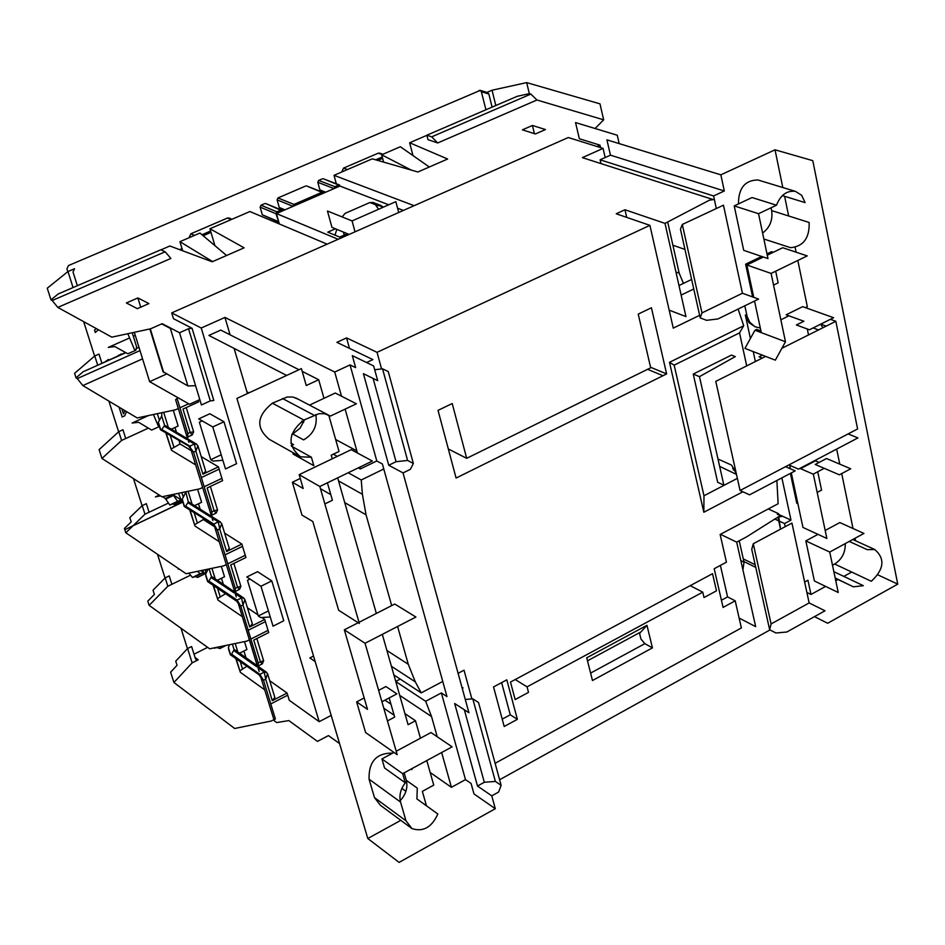 <?xml version="1.0" encoding="UTF-8"?>
<svg xmlns="http://www.w3.org/2000/svg" width="945" height="945" viewBox="0 0 945 945"><rect width="100%" height="100%" fill="white"/><g stroke="black" fill="none" stroke-linecap="round" stroke-linejoin="round"><path stroke-width="1.42" d="M190.087 575.399L167.844 586.266L149.145 605.367L209.636 648.802L246.68 641.171L249.315 639.836M426.868 135.336L409.646 142.754L447.623 159.008L417.891 171.99L372.283 158.843L334.01 175.321L336.314 183.767M273.896 221.673L275.302 220.787M327.135 244.164L249.905 211.538L209.944 228.749L210.605 231.017L201.982 234.738M125.555 352.52L96.851 365.632M167.69 503.425L144.975 514.198L133.458 525.373M178.841 568.807L178.132 569.15L178.865 568.819M148.389 415.587L132.135 423.029L138.596 422.273L151.649 430.081L159.41 426.502M485.954 109.774L481.194 91.098M480.308 90.389L68.442 265.569L66.918 268.829L67.816 271.664M194.008 654.2L207.616 647.36M83.68 321.654L94.606 356.1M108.888 401.093L118.633 431.806M133.493 478.619L142.104 505.752M157.508 554.313L165.032 578.021M180.967 628.212L187.453 648.66M382.17 154.578L378.248 153.184L379.748 153.173M378.248 153.184L343.555 168.104L347.417 169.545M342.87 171.506L342.102 171.21L343.555 168.104M182.007 248.606L179.609 249.645M231.135 219.618L227.473 218.035L229.257 218.082M227.473 218.035L190.89 233.769L194.493 235.399M190.11 237.289L189.39 236.959L190.89 233.769M124.905 410.638L123.5 413.863L121.929 408.866M119.07 407.153L122.177 416.993L124.657 415.859L126.559 411.63L124.645 415.859L122.165 416.981M108.569 359.454L105.675 361.38M121.031 353.902L121.48 354.34L118.267 355.355M96.272 328.577L94.524 330.077L95.291 332.498L98.422 329.758L95.28 332.498M121.917 408.854L123.5 413.863M375.732 159.835L382.264 157.024L381.674 154.791L400.349 146.747L429.313 167.005M409.646 142.754L412.989 155.582M182.657 250.779L179.928 241.672L199.974 233.037L226.587 255.493M492.097 107.128L488.872 94.027L487.49 92.551L486.356 92.657L492.05 90.224L526.672 82.605L529.33 93.638L517.222 96.307L426.845 135.218L431.688 136.848L530.842 94.087L529.33 93.638M50.983 299.849L52.211 300.51L165.162 251.795L160.851 249.763L58.259 293.93L50.983 299.849L47.25 288.213L67.969 271.534L74.56 268.723L73.025 272.006L77.36 285.709M187.594 648.518L191.587 646.51L195.473 658.807L196.276 659.823L198.214 659.799L192.142 662.858L173.927 682.491L170.62 672.178L177.058 665.292L175.735 661.169L187.594 648.518L192.142 662.858M149.145 605.367L147.786 601.15L154.389 594.429L153.043 590.212L165.174 577.879L169.226 575.907L171.884 584.293M133.009 525.798L125.827 532.767L124.433 528.456L131.19 521.923L129.808 517.6L142.246 505.61L146.357 503.673L149.074 512.261M101.954 458.467L99.107 449.607L118.786 431.664L122.956 429.751L125.744 438.539L121.574 440.453L101.954 458.467L161.938 496.798L199.844 488.813L202.573 487.526M125.874 352.698L83.148 371.739L76.049 377.858L74.596 373.322L94.76 355.97L99.001 354.091L101.847 363.081M148.377 428.12L125.744 438.539M159.28 495.097L155.405 496.928L160.449 495.853M209.944 228.749L244.129 247.826L212.188 261.777L169.864 246.007L160.993 249.823M135.3 335.428L133.339 336.302M129.595 337.956L108.321 347.382L114.841 346.567L127.835 353.784L135.891 350.205L136.6 346.827L132.241 332.758M181.865 492.605L183.165 496.786M182.479 500.744L180.318 500.283L177.554 501.334L173.136 494.837L165.375 498.511L169.781 505.02L172.533 503.98L174.908 504.595L182.55 500.968M178.428 493.325L181.216 499.94L173.136 494.837M205.774 569.622L205.313 573.65L202.903 572.906L200.104 573.721L197.517 571.335M202.797 570.237L203.813 572.635L200.848 570.65M138.986 347.335L136.234 348.563M127.811 333.715L134.403 349.378L135.891 350.205M188.858 573.142L192.461 577.454L195.237 576.651L197.635 577.407L205.313 573.65M162.505 496.68L165.375 498.511M213.794 647.951L217.433 647.679L219.842 648.565L226.091 645.411M157.354 413.674L159.292 419.899M153.433 414.512L158.087 425.545L159.339 426.289M206.908 571.123L205.927 571.607M165.174 577.879L167.844 586.266M495.818 105.521L492.05 90.224M67.969 271.534L73.06 287.563M94.76 355.97L97.618 364.971M383.611 162.103L382.264 157.024M382.619 158.358L377.799 160.426M279.354 223.977L276.401 213.558L338.156 239.286M142.246 505.61L144.975 514.198M355.036 231.82L352.083 220.929L395.849 201.663L398.707 212.507L171.707 312.901L173.455 318.678L192.083 328.281L188.539 328.73L179.538 332.746L201.439 404.968L210.31 400.881L213.818 400.467L192.083 328.281M252.327 623.759L249.728 626.984L264.73 619.447L268.711 632.559L253.744 640.119L260.418 661.878L263.608 660.685M274.818 697.363L272.29 700.67L287.056 693.039L289.264 700.292L319.197 721.685L201.238 328.021L224.945 317.425L230.084 334.813M229.281 548.383L226.611 551.514L241.861 544.084L242.534 546.328L225.052 554.857L227.804 563.822L245.251 555.282L245.936 557.515L230.734 564.968L237.561 587.258L240.845 586.195M125.827 532.767L186.071 573.721L223.54 565.913L226.221 564.602M242.534 546.328L245.251 555.282M265.391 621.645L248.192 630.291L250.874 639.044L268.037 630.386M205.679 471.153L202.939 474.189L218.425 466.865L219.122 469.169L201.356 477.568L204.179 486.758L221.91 478.347L222.607 480.627L207.156 487.974L214.149 510.808L217.527 509.898M219.122 469.169L221.91 478.347M182.834 501.889L125.673 529.294L182.893 502.078M118.786 431.664L121.574 440.453M334.01 175.321L414.123 205.691M278.881 222.299L275.975 213.735L276.873 211.822L280.724 210.156L282.39 210.959L293.056 206.341L293.954 204.427L321.902 192.331L323.544 193.146L334.058 188.598L334.943 186.697L338.712 185.055L340.448 186.248M276.401 213.558L282.39 210.959M278.775 222.252L262.308 214.798L278.161 221.473M280.724 210.156L265.876 203.612M264.836 203.588L261.021 205.23L276.873 211.822M275.975 213.735L260.123 207.132L261.021 205.23M260.123 207.132L262.308 214.798M214.905 245.629L210.605 231.017M211.007 232.375L203.187 235.754M338.712 185.055L323.391 178.806M322.422 178.806L318.678 180.412L334.943 186.697M388.726 204.805L339.928 186.047L334.058 188.598L317.803 182.302L318.678 180.412M317.803 182.302L319.894 189.91L325.73 192.201M325.068 192.485L319.894 189.91M284.35 210.109L279.248 207.475L284.977 209.837M321.902 192.331L306.723 186M305.731 185.988L277.972 197.942L293.954 204.427M323.544 193.146L293.056 206.341L277.086 199.832L277.972 197.942M277.086 199.832L279.248 207.475M383.162 207.25L378.933 205.443M373.228 202.525L369.873 202.525L378.106 205.715L380.941 205.514L382.997 207.014M352.083 220.929L327.454 211.018L331.955 227.367L335.38 228.773L327.75 232.139L339.716 237.1L347.382 233.71L349.142 234.431M344.228 235.104L343.401 232.068M369.873 202.525L345.126 213.369L342.102 216.913M375.33 204.64L378.602 209.258M336.845 229.375L334.967 235.14M335.38 228.773L347.382 233.71M287.705 695.177L270.778 703.942L275.361 718.885L274.097 720.078M273.826 719.688L271.227 721.035L234.643 728.489L173.927 682.491M669.178 310.161L685.964 316.587L665.008 223.386L709.305 200.234L713.31 199.608L582.368 157.638L603.064 148.389L568.288 137.521L398.707 212.507M397.573 208.207L403.397 210.44M431.688 136.848L437.712 142.955L427.99 139.671L426.845 135.218M530.842 94.087L536.961 100.005L437.712 142.955M595.066 128.496L603.666 119.838L599.981 103.844L526.672 82.605M603.666 119.838L536.961 100.005M600.524 147.597L599.957 145.14L579.344 138.738L575.552 122.578L617.25 135.23L619.176 143.605M411.205 170.053L381.674 154.791M187.015 436.85L175.628 399.747L177.069 398.353L179.952 407.779L188.669 403.775M142.553 358.84L82.841 385.572L137.202 417.962L175.546 409.799L178.321 408.523M179.538 332.746L162.186 323.674L150.645 328.789L111.841 337.152L57.787 307.409L52.211 300.51M221.201 454.781L210.759 459.695L213.097 461.089L222.866 460.298M210.759 459.695L199.36 422.226L202.206 420.903M268.415 610.907L258.316 615.975L260.666 617.557L270.258 616.99M258.316 615.975L247.472 580.313L250 579.072M57.787 307.409L170.88 258.457L165.162 251.795M82.841 385.572L77.277 378.591L140.002 350.607M76.049 377.858L77.277 378.591M212.601 261.6L179.928 241.672M599.957 145.14L596.968 146.475M189.284 502.327L188.386 502.149L185.775 491.778M197.599 489.286L201.604 502.291L194.552 505.658M213.168 524.971L214.609 526.731L203.364 519.573L194.587 524.723M189.756 510.076L195.001 526.058L190.122 510.312M219.181 541.639L195.001 526.058M185.503 492.841L182.255 499.161L184.263 506.508L214.255 525.077L184.263 506.024M210.581 517.021L187.866 502.669L188.386 502.149M187.866 502.669L185.622 506.189L213.771 524.073L218.283 521.888L212.07 517.966M212.471 577.052L211.55 576.875L209.081 568.925M221.331 566.374L224.52 576.757L217.315 580.301M225.548 593.684L217.504 598.646M213.062 585.25L217.941 600.051L213.428 585.498M242.192 616.601L217.941 600.051M233.864 592.751L211.042 577.43L211.55 576.875M211.042 577.43L208.88 581.069L237.112 600.11L241.554 597.901L235.317 593.72M208.101 569.138L205.597 574.276L207.794 581.695M235.104 650.03L234.159 649.865L232.387 644.112M244.483 641.62L246.917 649.499L239.593 653.208M246.657 666.39L239.888 670.867M235.825 658.665L240.349 672.32L236.191 658.925M264.659 689.803L240.349 672.32M256.697 666.745L233.675 650.443L234.159 649.865M233.675 650.443L231.584 654.2L259.887 674.352L264.269 672.108L258.02 667.69L258.221 663L260.418 661.878L262.297 663.862L263.655 660.827M231.064 654.814L231.584 654.2M229.481 644.714L228.395 647.644L230.32 654.708L260.501 675.769L230.332 654.294M197.918 445.804L195.863 451.084L194.446 444.008L196.749 444.209M186.85 439.531L164.135 426.112L164.678 425.616L161.725 416.083L161.831 412.717M165.54 425.805L164.678 425.616M195.615 464.845L171.517 450.304L166.249 433.294M191.256 450.67L180.046 443.985L171.128 449.029M165.883 433.082L171.517 450.304M173.278 410.284L178.132 426.03L171.293 429.195M198.226 400.302L198.698 401.849L182.987 409.067L190.158 432.467L193.63 431.723M161.725 416.083L158.347 422.226L160.402 429.715L190.276 446.938L160.39 429.184M164.135 426.112L161.808 429.502L189.85 446.146L194.446 444.008L188.256 440.358M179.952 407.779L187.854 433.542L187.772 437.015L192.189 434.96L190.158 432.467L187.854 433.542L187.287 437.192M188.846 442.284L175.628 399.747M202.939 474.189L195.863 451.084L193.56 452.159L191.422 450.67M190.807 449.218L212.861 520.541L190.807 449.218M189.366 446.406L193.56 452.159L201.356 477.568M211.326 515.521L211.881 511.895L214.149 510.808L216.133 513.111L211.774 515.202L211.621 516.525M210.995 514.99L212.861 520.541M221.709 523.636L219.712 528.964L218.283 521.888L220.61 522.112M226.611 551.514L219.712 528.964L217.456 530.062L215.354 528.668M214.775 527.275L236.297 596.897L214.775 527.275M213.192 524.404L213.771 524.073L217.456 530.062L225.052 554.857M234.773 591.96L235.329 588.357L237.561 587.258L239.487 589.396L240.88 586.337L233.887 563.421M234.407 591.251L236.297 596.897M244.932 599.602L242.983 604.977L241.554 597.901L243.893 598.126M249.728 626.984L242.983 604.977L240.762 606.088L238.719 604.788M257.241 665.705L237.656 601.339L236.392 601.008M236.474 600.536L237.112 600.11L240.762 606.088L248.192 630.291M257.678 666.568L258.221 663L250.874 639.044M267.565 673.702L265.71 679.183L264.269 672.108L266.608 672.332M272.29 700.67L265.71 679.183L263.525 680.305L261.517 679.101M260.974 677.813L274.345 720.87L260.974 677.813M259.225 674.86L259.887 674.352L263.525 680.305L270.778 703.942M274.345 720.87L276.661 722.571L288.851 720.586L317.461 741.4L328.435 735.6L339.574 743.597M743.88 561.531L755.764 567.366M806.876 592.444L810.987 594.464L825.635 586.396M835.782 580.809L838.097 579.533M843.79 576.403L851.693 572.044M782.803 187.535L775.03 149.806L812.794 160.662L897.75 584.14L878.047 574.95M897.75 584.14L827.666 623.251L814.472 616.648M770.021 629.925L499.61 779.755M437.216 736.757L431.546 716.57L425.663 701.284L441.362 692.933L465.483 779.613L471.082 783.464L473.988 793.93L495.298 808.707L399.085 862.395L367.794 838.51L400.798 820.343M405.913 791.296L401.873 788.39M855.544 540.764L855.036 538.284M853.016 528.503L841.711 473.575M839.762 464.137L836.668 449.088M804.632 582.037L807.928 580.23L810.987 594.464M781.881 477.863L790.989 520.104L784.539 523.554L785.212 526.66M819.138 462.412L815.441 460.841L800.545 468.673M791.414 473.469L790.504 473.941L796.777 503.272L797.899 503.779M817.177 492.428L821.571 490.089L817.732 471.744M809.865 559.735L810.255 561.554M832.498 565.216L834.671 564.023C841.912 559.334 845.444 552.518 845.267 543.599M755.315 326.899L748.948 322.623L745.333 314.957L750.401 338.487M753.236 351.599L755.386 361.545M790.989 520.104L778.538 514.387M744.814 305.802L747.211 316.788L749.822 322.316L754.901 326.698L760.323 328.045M532.425 125.472L522.408 129.855L535.402 133.954L545.466 129.548L532.425 125.472L534.386 133.635M700.21 317.898L706.576 320.32L717.916 318.949L758.575 299.081L742.427 293.245L723.457 205.195L682.302 224.461L701.97 312.925L700.21 317.898L680.447 229.186L682.302 224.461M788.874 464.94L798.501 469.133L857.918 437.925L848.114 433.92L785.555 466.676L795.194 470.87L749.562 494.837L740.065 490.502L715.778 381.367L762.272 358.096L759.059 356.856L762.438 355.166L765.651 356.407L762.272 358.096M771.096 623.936L809.144 602.934L825.009 610.789L786.807 632.016L775.928 632.985L769.655 629.736L751.747 549.352L753.271 543.753L771.096 623.936L769.655 629.736M765.651 356.407L775.337 360.163L785.472 341.747L771.096 273.424L807.219 255.894L782.72 247.732L767.257 255.174M809.44 329.781L833.596 317.709L802.659 306.653L786.157 314.803L803.888 321.253L796.387 324.986L809.44 329.781M839.373 474.815L850.736 468.791L826.521 458.526L815.228 464.467L839.373 474.815M791.296 472.913L802.955 527.44L826.863 538.461L813.35 474.225L799.907 468.389M758.54 213.7L734.206 205.904L743.703 250.33L767.978 258.587L758.54 213.7L776.495 205.207C780.57 194.953 786.878 190.347 795.43 191.374L801.643 195.249L805.116 202.62L782.365 195.603M762.615 233.072C769.915 227.509 772.927 220.008 771.652 210.593L809.144 222.477C809.652 237.998 803.463 246.409 790.575 247.696L764.871 239.345M817.968 534.362L805.837 540.906L814.401 580.974L838.239 592.503L829.734 552.057L863.943 533.429L839.833 522.561L825.186 530.464M849.248 541.426L867.262 549.671L874.786 549.541C885.3 558.755 884.13 569.327 871.302 581.281L834.671 564.023M833.856 571.678L863.352 585.687L853.335 586.821L835.179 577.962M820.662 324.17L822.93 327.738M807.278 328.978L808.507 334.955M834.683 450.127L830.478 452.336M736.32 473.681L731.572 465.105L717.999 459.034M823.178 456.175L800.238 468.224M754.547 301.042L761.304 332.64L754.949 330.242L744.943 348.386L762.438 355.166M754.949 330.242L756.685 329.38L760.949 330.986M693.24 374.078L731.454 355.096L735.293 356.608L699.465 376.642L693.24 374.078L717.668 482.304L723.87 485.151L699.465 376.642M736.474 474.39L719.653 466.381M735.056 468.011L732.694 468.543M738.104 309.086L743.727 325.741L739.533 332.888L674.163 365.148L669.497 362.313L743.727 325.741M746.704 365.892L739.533 332.888M776.861 480.509L778.137 503.732L720.137 534.468L726.433 562.169L714.196 568.725L723.067 607.422L735.21 600.819L741.376 627.941L495.121 763.312M768.297 508.953L778.503 513.643L778.574 514.871M778.715 516.655L780.535 529.165L777.912 517.092M742.876 491.79L703.836 512.249L703.978 495.771L737.36 478.371M703.836 512.249L669.497 362.313M471.886 698.922L464.019 670.182L458.101 673.312M442.756 681.439L421.198 692.874L415.316 681.877L408.264 664.264L397.585 626.488M338.534 480.899L362.396 494.294L366.046 514.812L391.691 605.603M362.396 494.294L361.238 479.977L383.788 469.003M381.579 368.928L377.043 352.331L649.912 225.359L673.265 328.139L699.631 315.311M527.062 686.85L702.749 592.149L704.013 597.559L716.475 590.826L712.53 573.686L510.489 682.077L515.155 699.572L528.515 692.354L527.062 686.85L515.214 679.549M651.412 307.763L638.229 314.094L650.692 367.794L466.688 458.313L452.218 403.539L438.031 410.354L456.081 478.052L666.627 373.925L651.412 307.763M652.44 647.88L646.959 625.295L586.727 657.803L592.48 680.518L652.44 647.88L644.844 643.651L590.601 673.1M506.815 679.833L493.538 686.944L504.193 726.481L517.364 719.322L506.815 679.833M690.193 585.664L702.749 592.149M149.865 328.966L162.977 371.621L187.878 385.938L170.383 328.435L172.167 328.884M170.383 328.435L161.689 323.899M187.878 385.938L195.591 385.702M199.808 399.581L189.567 404.283L149.641 381.674L166.462 374.055M149.641 381.674L134.332 332.309M448.332 448.969L466.688 458.313M247.425 393.569L246.917 391.785L248.925 392.872M331.187 715.389L319.197 721.685M234.1 348.398L246.917 391.785M358.297 467.869L360.317 468.968L360.092 466.995M357.446 453.009L345.138 409.126M333.325 454.191L337.282 456.364M224.945 317.425L334.719 372.035L341.511 396.203M425.663 701.284L395.778 681.569M441.646 752.515L451.426 787.339L430.176 772.49M393.888 674.943L421.198 692.874M361.238 479.977L348.197 472.748M809.144 602.934L791.934 523.069L753.271 543.753M701.97 312.925L742.427 293.245M349.461 348.374L346.555 337.897L336.892 342.35L372.897 359.596L366.589 362.526M360.317 468.968L376.795 460.983L382.394 463.995L446.961 696.571L441.362 692.933M674.163 365.148L703.978 495.771M778.503 513.643L777.298 514.281L781.987 516.442L778.16 516.939L746.621 536.855L736.687 542.146L720.444 534.303M465.483 779.613L451.426 787.339M739.132 618.054L755.681 626.653L736.687 542.146M323.97 398.329L318.689 379.736L306.251 385.513L301.42 368.621L236.923 398.412L367.794 838.51M334.719 372.035L350.04 364.9L355.639 367.629L352.32 355.639L373.641 365.939L377.705 380.681L363.412 373.688L388.749 465.259L403.042 472.913L468.944 712.79L454.663 703.505L477.497 786.027L491.766 795.844L495.298 808.707M775.03 149.806L720.846 174.837L606.914 139.836L610.446 155.157L600.11 159.799L600.996 163.603M691.645 279.46L678.982 285.52M218.425 466.865L201.238 456.624M180.046 443.985L179.113 440.937M176.42 432.219L174.967 427.494M241.861 544.084L224.615 533.11M203.364 519.573L203.033 518.521M200.151 509.19L198.485 503.779M264.73 619.447L261.824 617.487M257.997 614.911L247.436 607.789M223.327 584.329L221.461 578.269M198.71 418.895L212.779 426.951L225.489 468.944L236.569 463.7L223.965 421.753L209.814 413.756L198.71 418.895M246.81 576.982L260.962 586.254L273.046 626.192L283.76 620.782L271.782 580.891L257.548 571.678L246.81 576.982M287.056 693.039L269.727 680.719M245.948 657.708L243.893 651.034M797.816 260.454L807.337 306.688L805.423 307.633M788.921 315.807L780.853 319.8M720.846 174.837L724.307 190.973L713.581 195.958L716.31 208.55M796.115 252.197L795.147 247.472M788.662 215.992L784.61 196.3M773.553 285.095L778.137 282.862L775.691 271.191M773.329 252.256L771.592 251.665L766.986 253.886M761.67 256.449L745.617 264.175L752.303 295.454L753.437 295.868M771.652 210.593L771.061 207.782M759.213 180.353L757.949 179.975C744.979 180.152 738.482 188.138 738.447 203.919M747.341 264.765L745.617 264.175M813.184 474.154L824.217 468.318M791.626 474.437L790.504 473.941M763.406 257.028L746.845 265.002L753.756 297.332M789.666 465.294L790.422 468.791M785.555 466.676L740.065 490.502M785.472 341.747L761.304 332.64M848.114 433.92L857.599 428.959L835.841 321.276L781.881 348.28M826.166 326.119L820.721 324.147M835.841 321.276L830.371 319.315M829.734 552.057L805.837 540.906M771.096 273.424L746.845 265.002M776.495 205.207L752.043 197.54L734.206 205.904M465.294 699.477L472.795 698.839L478.536 702.525L501.122 785.319L498.617 792.04L491.766 795.844M403.042 472.913L410.366 469.334L413.343 463.475L388.277 371.586L382.536 368.81L407.59 460.439L396.038 461.715L373.11 378.437M364.168 697.953L356.643 701.911L365.597 732.529L397.195 754.689L365.053 643.273L415.906 617.038L394.75 604.032L359.017 622.318M359.348 623.476L319.835 486.486L372.377 461.054L351.245 449.666L299.163 474.673L303.191 488.494L292.371 482.245L301.975 515.084L312.807 521.522L338.629 610.234L359.348 623.476M292.69 452.454L293.174 454.096L313.834 465.684L311.401 457.238L300.486 456.813C286.867 445.249 287.989 432.999 303.865 420.053L318.89 413.697L324.667 413.721L330.372 416.095L356.395 403.798L335.274 393.026L309.511 405.121M400.219 800.687C405.937 794.343 407.968 787.563 406.303 780.31L417.265 788.118L416.934 798.962L437.842 813.988C431.794 827.347 423.159 832.202 411.961 828.576L405.984 820.803L400.55 802.081C398.944 795.489 400.526 789.075 405.31 782.814L402.664 773.66L452.123 746.833L430.979 732.54L396.203 751.251M413.343 463.475L407.59 460.439M388.749 465.259L396.038 461.715M501.122 785.319L495.381 781.42L484.312 782.271L464.349 709.801M472.795 698.839L495.381 781.42M477.497 786.027L484.312 782.271M374.692 369.755L382.536 368.81M393.982 752.444L381.922 758.929L384.568 768.001L405.31 782.814M402.664 773.66L381.922 758.929M411.146 769.053L411.973 769.632L411.689 768.757M387.45 720.905L394.656 717.078L389.151 697.93M381.922 701.757L396.876 693.866L385.891 686.543L378.638 690.358M358.19 622.743L344.334 629.831L367.499 709.364L356.643 701.911M365.053 643.273L344.334 629.831M300.262 478.442L292.371 482.245M324.867 503.921L332.404 500.248L327.407 482.824M319.835 486.486L299.163 474.673M327.218 414.442L330.372 416.095M311.401 457.238L291.462 446.146M291.757 434.405L292.749 433.932L303.617 439.897C313.516 434.062 317.579 425.604 315.819 414.512M291.308 445.567L293.576 444.658L290.895 443.17M392.766 753.094C376.523 752.881 368.621 761.575 369.058 779.176L374.492 797.615L380.433 805.305L411.961 828.576M298.431 399.298L292.915 397.03L287.209 396.994L272.396 403.172C256.757 415.835 255.682 427.861 269.16 439.271L300.486 456.813M292.749 433.932L300.108 428.168L304.597 419.698M406.303 780.31L404.153 772.856M212.779 426.951L223.965 421.753M260.962 586.254L271.782 580.891M646.959 625.295L639.588 633.445L640.958 639.056L644.844 643.651M721.425 600.24L727.579 596.909L720.385 565.405M735.21 600.819L727.579 596.909M502.22 719.145L510.253 714.798L501.63 682.609M517.364 719.322L510.253 714.798M137.887 297.935L126.382 302.967L137.332 308.672L148.897 303.593L137.887 297.935L140.734 307.184M332.238 458.797L331.211 455.207L339.042 451.45L328.777 415.257M420.442 738.21L415.481 720.74L408.086 724.697L382.312 634.367M376.346 613.447L337.672 477.851M426.467 805.813L422.344 791.378L433.755 785.13L426.786 760.571M713.581 195.958L600.11 159.799M724.307 190.973L610.446 155.157M672.899 245.216L684.96 249.433M784.539 523.554L779.176 521.061M778.727 520.86L774.817 519.053M743.29 558.897L755.173 564.708M415.481 720.74L404.921 713.617M390.958 704.202L384.958 700.15M313.539 656.043L309.854 657.933L315.169 661.547M383.776 708.183L394.112 715.211M350.04 364.9L376.795 460.983M626.724 217.385L624.964 209.755L616.234 213.783L649.912 225.359M665.008 223.386L624.964 209.755M681.132 295.076L693.772 289.005M377.043 352.331L346.555 337.897M462.259 688.421L463.074 687.984L461.94 687.263M395.742 681.439L400.207 679.089M603.064 148.389L605.178 157.52M201.238 328.021L171.707 312.901M318.689 379.736L302.211 371.373M298.986 369.743L220.764 330.088L208.88 335.428L286.654 375.437M739.226 540.8L744.022 562.157L742.924 569.87M667.713 222.122L679.183 273.2L683.448 283.394M679.183 273.2L675.947 272.03M488.872 94.027L481.501 91.795M478.997 90.436L486.356 92.657M195.06 657.496L198.214 659.799M197.505 577.324L205.183 573.556M174.778 504.524L182.515 500.85M219.712 648.471L225.571 645.518M169.793 505.02L177.554 501.334L169.781 505.02M165.588 499.184L173.348 495.511M172.533 503.98L180.318 500.283L172.545 503.98M192.461 577.454L200.104 573.721M195.237 576.651L202.903 572.906M214.609 648.258L216.228 647.443M217.433 647.679L219.051 646.864M335.44 228.808L327.809 232.163M204.179 486.758L211.881 511.895L211.834 515.179M227.804 563.822L235.329 588.357L235.14 593.117M188.114 491.282L192.071 504.087M194.233 512.922L197.21 522.526M182.255 499.161L184.417 506.118M211.952 568.335L215.224 578.895M217.551 588.286L220.067 596.401M205.597 574.276L207.723 581.14M235.21 643.533L237.821 651.955M240.325 661.878L242.392 668.552M228.395 647.644L230.486 654.401M170.348 435.728L173.797 446.89M163.686 412.327L168.364 427.471M158.347 422.226L160.544 429.278M259.178 671.446L237.656 601.339L207.569 581.033M745.333 314.957L746.904 315.535M818.535 329.935L813.09 327.95M733.355 469.901L735.706 470.953M662.977 375.732L647.608 369.318M650.562 367.251L666.627 373.925M150.302 328.86L163.733 372.543M386.918 650.503L408.264 664.264M415.316 681.877L391.419 666.284M301.679 421.246L303.676 422.309M335.652 439.508L356.891 450.93M431.546 716.57L399.711 695.378M366.046 514.812L344.724 502.598M330.785 494.625L320.473 488.719M210.31 400.881L188.539 328.73M405.984 820.803L374.492 797.615M314.071 415.233L282.46 398.483M303.865 420.053L272.396 403.172M400.55 802.081L369.058 779.176M640.06 632.406L587.495 660.815M740.833 560.598L744.022 562.157M379.524 153.09L382.867 154.283M228.962 217.952L231.974 219.264M480.131 90.33L486.97 92.397M265.71 203.541L281.598 210.097M306.57 185.941L322.741 192.272M323.249 178.747L339.538 185.007M380.941 205.514L372.696 202.324M221.803 523.908L220.197 521.841L211.621 516.431M210.451 515.686L189 502.149M252.386 623.948L245.038 599.921L243.491 597.854L235.092 592.22M234.065 591.523L212.188 576.875M267.695 674.057L266.23 672.049L258.02 666.249M257.253 665.693L234.832 649.853M198.013 446.064L196.312 443.961L187.819 438.941M186.413 438.114L165.257 425.628M192.225 434.948L193.654 431.83L186.248 407.567M187.772 437.015L187.665 438.456M190.642 448.662L189.165 446.926M198.025 446.099L205.726 471.319M216.157 513.1L217.563 510.028M210.357 486.451L217.551 510.005M221.815 523.943L229.34 548.561M239.487 589.396L235.258 591.487M237.986 602.922L236.604 601.15M236.404 601.008L207.817 581.707M263.643 660.803L256.851 638.56M262.285 663.862L258.115 666.001M274.877 697.552L267.707 674.08M260.82 677.305L259.473 675.521M160.39 429.644L158.488 423.525M184.251 506.437L182.397 500.46M207.546 581.423L205.738 575.588M230.296 654.649L228.525 648.943M327.372 414.501L295.596 397.81M795.43 191.374L757.949 179.975M853.335 586.821L835.226 578.163M874.786 549.541L852.78 539.512"/></g></svg>
